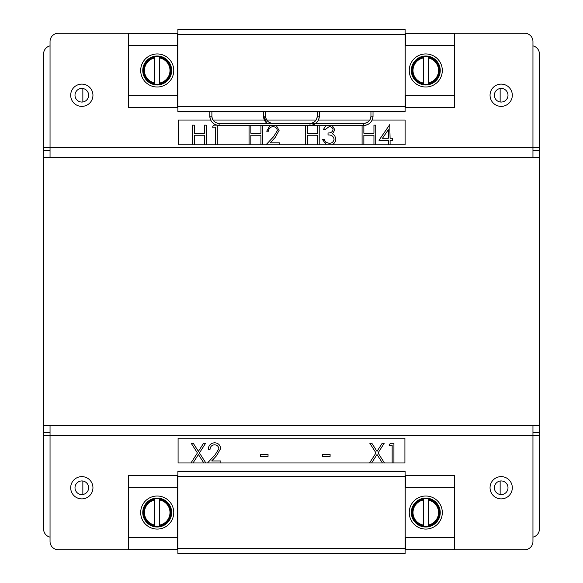 <?xml version="1.0" encoding="UTF-8"?>
<svg xmlns="http://www.w3.org/2000/svg" width="583" height="583" viewBox="0 0 583 583"><rect width="100%" height="100%" fill="white"/><g stroke="black" fill="none" stroke-linecap="round" stroke-linejoin="round"><path stroke-width="0.87" d="M43.601 425.779L43.601 157.221L539.399 157.221L539.399 425.779L43.601 425.779L43.601 432.389L50.043 432.389M81.817 476.624A11.128 11.128 0 0 0 70.689 487.752A11.128 11.128 0 0 0 81.817 498.888A11.128 11.128 0 0 0 92.945 487.752A11.128 11.128 0 0 0 81.817 476.624M501.183 476.624A11.128 11.128 0 0 0 490.055 487.752A11.128 11.128 0 0 0 501.183 498.888A11.128 11.128 0 0 0 512.311 487.752A11.128 11.128 0 0 0 501.183 476.624M169.617 549.733L58.307 549.733A8.264 8.264 0 0 1 50.043 541.469L50.043 425.779M413.383 549.733L524.693 549.733A8.264 8.264 0 0 0 532.957 541.469L532.957 425.779M532.957 432.389L539.399 432.389L539.399 425.779M81.817 480.939A6.814 6.814 0 0 0 75.003 487.752A6.814 6.814 0 0 0 81.817 494.573A6.814 6.814 0 0 0 88.631 487.752A6.814 6.814 0 0 0 81.817 480.939M501.183 480.939A6.814 6.814 0 0 0 494.369 487.752A6.814 6.814 0 0 0 501.183 494.573A6.814 6.814 0 0 0 507.997 487.752A6.814 6.814 0 0 0 501.183 480.939M157.221 529.072A16.528 16.528 0 0 1 140.692 512.544A16.528 16.528 0 0 1 157.221 496.016A16.528 16.528 0 0 1 173.749 512.544A16.528 16.528 0 0 1 157.221 529.072M425.779 496.016A16.528 16.528 0 0 0 409.251 512.544A16.528 16.528 0 0 0 425.779 529.072A16.528 16.528 0 0 0 442.308 512.544A16.528 16.528 0 0 0 425.779 496.016M177.881 553.85L405.119 553.85L405.119 471.217L177.881 471.217L177.881 553.85M405.418 487.752L405.535 475.422L454.704 475.422L454.704 487.752L405.214 487.752L405.214 537.337L454.704 537.337L454.704 549.733L405.119 549.733M454.704 487.752L454.704 537.337M454.704 549.667L405.535 549.667L405.418 537.337M405.119 475.626L405.535 475.422M405.535 549.667L405.119 549.463M405.119 475.364L454.704 475.422M177.881 549.375L128.296 549.667L177.881 549.733M177.881 475.713L128.296 475.422L128.296 549.667M177.881 475.364L128.296 475.422M177.298 549.667L177.414 537.337M128.296 537.337L177.618 537.337L177.618 487.752L128.296 487.752M177.414 487.752L177.298 475.422M501.183 106.376A11.128 11.128 0 0 0 512.311 95.248A11.128 11.128 0 0 0 501.183 84.112A11.128 11.128 0 0 0 490.055 95.248A11.128 11.128 0 0 0 501.183 106.376M81.817 106.376A11.128 11.128 0 0 0 92.945 95.248A11.128 11.128 0 0 0 81.817 84.112A11.128 11.128 0 0 0 70.689 95.248A11.128 11.128 0 0 0 81.817 106.376M412.749 33.297A8.264 8.264 0 0 1 413.383 33.267L524.693 33.267A8.264 8.264 0 0 1 532.957 41.531L532.957 157.221M170.251 33.297A8.264 8.264 0 0 0 169.617 33.267L58.307 33.267A8.264 8.264 0 0 0 50.043 41.531L50.043 157.221M50.043 150.611L43.601 150.611L43.601 157.221M532.957 150.611L539.399 150.611L539.399 157.221M501.183 88.427A6.814 6.814 0 0 0 494.369 95.248A6.814 6.814 0 0 0 501.183 102.061A6.814 6.814 0 0 0 507.997 95.248A6.814 6.814 0 0 0 501.183 88.427M81.817 88.427A6.814 6.814 0 0 0 75.003 95.248A6.814 6.814 0 0 0 81.817 102.061A6.814 6.814 0 0 0 88.631 95.248A6.814 6.814 0 0 0 81.817 88.427M157.221 87.005A16.528 16.528 0 0 1 140.692 70.477A16.528 16.528 0 0 1 157.221 53.949A16.528 16.528 0 0 1 173.749 70.477A16.528 16.528 0 0 1 157.221 87.005M425.779 53.949A16.528 16.528 0 0 0 409.251 70.477A16.528 16.528 0 0 0 425.779 87.005A16.528 16.528 0 0 0 442.308 70.477A16.528 16.528 0 0 0 425.779 53.949M177.881 111.783L405.119 111.783L405.119 29.15L177.881 29.15L177.881 111.783M405.418 45.685L405.535 33.355L454.704 33.355L454.704 45.685L405.214 45.685L405.214 95.269L454.704 95.269L454.704 107.666L405.119 107.666M454.704 45.685L454.704 95.269M454.704 107.6L405.535 107.6L405.418 95.269M405.119 33.559L405.535 33.355M405.535 107.6L405.119 107.396M405.119 33.297L454.704 33.355M177.881 107.316L128.296 107.6L177.881 107.666M177.881 33.646L128.296 33.355L128.296 107.6M177.881 33.297L128.296 33.355M177.298 107.6L177.414 95.269M128.296 95.269L177.618 95.269L177.618 45.685L128.296 45.685M177.414 45.685L177.298 33.355M500.148 494.493L500.148 481.019M82.852 481.019L82.852 494.493M50.043 537.132A8.264 8.264 0 0 1 43.601 529.072L43.601 435.435L539.399 435.435L539.399 432.389M532.957 537.132A8.264 8.264 0 0 0 539.399 529.072L539.399 435.435M43.601 432.389L43.601 435.435M82.852 88.507L82.852 101.981M500.148 101.981L500.148 88.507M532.957 45.868A8.264 8.264 0 0 1 539.399 53.928L539.399 147.565L43.601 147.565L43.601 150.611M50.043 45.868A8.264 8.264 0 0 0 43.601 53.928L43.601 147.565M539.399 150.611L539.399 147.565M425.779 526.464A13.919 13.919 0 0 0 428.257 526.245L428.257 499.186A13.584 13.584 0 0 1 428.257 525.902L428.257 525.064A12.76 12.76 0 0 0 428.257 500.025L428.257 498.851A13.919 13.919 0 0 0 423.302 498.851L423.302 525.902A13.584 13.584 0 0 1 423.302 499.186L423.302 500.025A12.76 12.76 0 0 0 423.302 525.064L423.302 526.245A13.919 13.919 0 0 0 425.779 526.464M425.779 527.003A14.458 14.458 0 0 0 440.238 512.544A14.458 14.458 0 0 0 425.779 498.086A14.458 14.458 0 0 0 411.321 512.544A14.458 14.458 0 0 0 425.779 527.003M157.221 526.464A13.919 13.919 0 0 0 159.698 526.245L159.698 499.186A13.584 13.584 0 0 1 159.698 525.902L159.698 525.064A12.76 12.76 0 0 0 159.698 500.025L159.698 498.851A13.919 13.919 0 0 0 154.743 498.851L154.743 525.902A13.584 13.584 0 0 1 154.743 499.186L154.743 500.025A12.76 12.76 0 0 0 154.743 525.064L154.743 526.245A13.919 13.919 0 0 0 157.221 526.464M157.221 527.003A14.458 14.458 0 0 0 171.679 512.544A14.458 14.458 0 0 0 157.221 498.086A14.458 14.458 0 0 0 142.762 512.544A14.458 14.458 0 0 0 157.221 527.003M425.779 84.397A13.919 13.919 0 0 0 428.257 84.178L428.257 57.119A13.584 13.584 0 0 1 428.257 83.835L428.257 82.997A12.76 12.76 0 0 0 428.257 57.957L428.257 56.784A13.919 13.919 0 0 0 423.302 56.784L423.302 83.835A13.584 13.584 0 0 1 423.302 57.119L423.302 57.957A12.76 12.76 0 0 0 423.302 82.997L423.302 84.178A13.919 13.919 0 0 0 425.779 84.397M425.779 84.943A14.458 14.458 0 0 0 440.238 70.477A14.458 14.458 0 0 0 425.779 56.019A14.458 14.458 0 0 0 411.321 70.477A14.458 14.458 0 0 0 425.779 84.943M157.221 84.397A13.919 13.919 0 0 0 159.698 84.178L159.698 57.119A13.584 13.584 0 0 1 159.698 83.835L159.698 82.997A12.76 12.76 0 0 0 159.698 57.957L159.698 56.784A13.919 13.919 0 0 0 154.743 56.784L154.743 83.835A13.584 13.584 0 0 1 154.743 57.119L154.743 57.957A12.76 12.76 0 0 0 154.743 82.997L154.743 84.178A13.919 13.919 0 0 0 157.221 84.397M157.221 84.943A14.458 14.458 0 0 0 171.679 70.477A14.458 14.458 0 0 0 157.221 56.019A14.458 14.458 0 0 0 142.762 70.477A14.458 14.458 0 0 0 157.221 84.943M210.674 120.032L178.289 120.032L178.289 144.824L405.119 144.824L405.119 120.032L372.158 120.032M369.811 120.032L318.449 120.032M316.095 120.032L266.737 120.032M264.383 120.032L213.021 120.032M192.565 144.824L192.565 125.148L194.328 125.148L194.328 133.223L204.422 133.223L204.422 125.148L206.185 125.148L206.185 144.824M204.422 144.824L204.422 135.241L194.328 135.241L194.328 144.824M217.284 125.25L217.284 144.824M215.521 144.824L215.521 127.167L212.496 127.167L213.648 125.148L216.84 125.148M250.836 125.432L250.836 133.223L260.929 133.223L260.929 125.432M262.693 125.432L262.693 144.824M260.929 144.824L260.929 135.241L250.836 135.241L250.836 144.824M249.072 144.824L249.072 125.432M265.972 144.824L273.609 136.684L277.326 130.65C277.02 128.158 275.591 126.832 273.055 126.664C270.293 126.89 268.77 128.398 268.501 131.204L266.73 131.204L270.009 125.432M276.255 125.432L279.089 130.49L275.11 137.552L270.191 142.806L279.344 142.806L279.344 144.824M307.35 125.432L307.35 133.223L317.436 133.223L317.436 125.432M319.207 125.432L319.207 144.824M317.436 144.824L317.436 135.241L307.35 135.241L307.35 144.824M305.579 144.824L305.579 125.432M326.32 144.824L322.486 139.526L324.25 139.526L325.788 142.245L329.082 143.309C331.953 143.28 333.622 141.895 334.088 139.148C333.359 136.16 331.341 134.775 328.032 134.986L328.032 132.968C330.678 133.128 332.361 132.057 333.082 129.747C332.645 127.692 331.326 126.657 329.118 126.664L325.008 129.688L323.237 129.688L326.108 125.432M332.164 125.432L334.846 129.754L332.55 133.806L334.678 135.482L335.852 138.98C335.699 141.749 334.351 143.695 331.814 144.824M363.858 125.432L363.858 133.223L373.943 133.223L373.943 125.148L375.714 125.148L375.714 144.824M373.943 144.824L373.943 135.241L363.858 135.241L363.858 144.824M362.087 144.824L362.087 125.432M388.329 144.824L388.329 140.284L378.994 140.284L389.735 124.645L390.093 138.266L392.366 138.266L392.366 140.284L390.093 140.284L390.093 144.824M388.329 129.718L382.463 138.266L388.329 138.266L388.329 129.718M272.822 125.381L363.719 125.432A9.299 9.299 -90 0 0 373.018 116.134L373.018 111.783M370.948 111.783L370.948 116.134C370.526 120.528 368.113 122.933 363.719 123.363A7.229 7.229 -90 0 0 370.948 116.134L373.018 116.134C372.464 121.781 369.367 124.879 363.719 125.432L363.719 123.363L272.822 123.414M263.523 111.783L263.523 116.134A9.299 9.299 -90 0 0 266.978 123.363L263.523 116.134L265.593 116.134A7.229 7.229 -90 0 0 272.822 123.363C268.435 122.933 266.023 120.528 265.593 116.134L265.593 111.783M211.884 111.783L211.884 116.134L209.814 116.134A9.299 9.299 -90 0 0 219.113 125.432L310.01 125.432A9.299 9.299 -90 0 0 319.302 116.134L319.302 111.783M317.239 111.783L317.239 116.134C316.809 120.528 314.397 122.933 310.01 123.363A7.229 7.229 -90 0 0 317.239 116.134L319.302 116.134C318.755 121.781 315.658 124.879 310.01 125.432L310.01 123.363L219.113 123.363L219.113 125.432C213.465 124.879 210.368 121.781 209.814 116.134L209.814 111.783M211.884 116.134A7.229 7.229 -90 0 0 219.113 123.363C214.719 122.933 212.307 120.528 211.884 116.134M371.619 462.968L404.915 462.968L404.915 438.176L178.085 438.176L178.085 462.968L371.619 462.968L377.019 454.521L382.426 462.968M190.969 462.968L197.397 452.933L191.224 443.291L193.257 443.291L198.409 451.337L203.562 443.291L205.602 443.291L199.43 452.933L205.857 462.968M203.817 462.968L198.409 454.521L193.009 462.968M207.497 462.968L215.127 454.82L218.844 448.793C218.538 446.301 217.116 444.967 214.58 444.8C211.811 445.026 210.288 446.542 210.018 449.34L208.248 449.34C208.576 445.346 210.718 443.16 214.668 442.781C218.297 443.051 220.279 445.004 220.614 448.633L216.628 455.695L211.709 460.949L220.862 460.949L220.862 462.968M268.042 454.39L268.042 456.409L260.47 456.409L260.47 454.39L268.042 454.39M330.095 454.39L330.095 456.409L322.53 456.409L322.53 454.39L330.095 454.39M369.578 462.968L376.006 452.933L369.833 443.291L371.867 443.291L377.019 451.337L382.171 443.291L384.212 443.291L378.039 452.933L384.459 462.968M392.155 462.968L392.155 445.303L389.131 445.303L390.282 443.291L393.919 443.291L393.919 462.968M405.119 553.602L177.881 553.602M177.881 548.647L405.119 548.647M405.119 476.42L177.881 476.42M405.119 471.465L177.881 471.465M405.119 111.535L177.881 111.535M177.881 106.58L405.119 106.58M405.119 34.353L177.881 34.353M405.119 29.398L177.881 29.398"/></g></svg>
